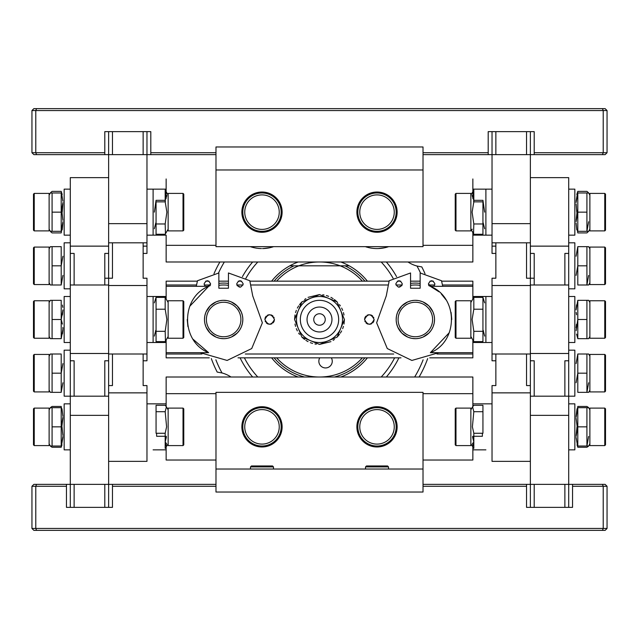 <?xml version="1.0" encoding="UTF-8"?>
<svg xmlns="http://www.w3.org/2000/svg" width="639" height="639" viewBox="0 0 639 639"><rect width="100%" height="100%" fill="white"/><g stroke="black" fill="none" stroke-linecap="round" stroke-linejoin="round"><path stroke-width="0.96" d="M242.82 319.5A19.17 19.17 0 0 1 223.65 338.67A19.17 19.17 0 0 1 204.48 319.5A19.17 19.17 0 0 1 223.65 300.33A19.17 19.17 0 0 1 242.82 319.5M240.903 319.5A17.253 17.253 0 0 1 223.65 336.753A17.253 17.253 0 0 1 206.397 319.5A17.253 17.253 0 0 1 223.65 302.247A17.253 17.253 0 0 1 240.903 319.5M434.52 319.5A19.17 19.17 0 0 1 415.35 338.67A19.17 19.17 0 0 1 396.18 319.5A19.17 19.17 0 0 1 415.35 300.33A19.17 19.17 0 0 1 434.52 319.5M432.603 319.5A17.253 17.253 0 0 1 415.35 336.753A17.253 17.253 0 0 1 398.097 319.5A17.253 17.253 0 0 1 415.35 302.247A17.253 17.253 0 0 1 432.603 319.5M377.01 407.682A19.17 19.17 0 0 1 396.18 426.852A19.17 19.17 0 0 1 377.01 446.022A19.17 19.17 0 0 1 357.84 426.852A19.17 19.17 0 0 1 377.01 407.682M377.01 409.599A17.253 17.253 0 0 1 394.263 426.852A17.253 17.253 0 0 1 377.01 444.105A17.253 17.253 0 0 1 359.757 426.852A17.253 17.253 0 0 1 377.01 409.599M281.16 426.852A19.17 19.17 0 0 1 261.99 446.022A19.17 19.17 0 0 1 242.82 426.852A19.17 19.17 0 0 1 261.99 407.682A19.17 19.17 0 0 1 281.16 426.852M279.243 426.852A17.253 17.253 0 0 1 261.99 444.105A17.253 17.253 0 0 1 244.737 426.852A17.253 17.253 0 0 1 261.99 409.599A17.253 17.253 0 0 1 279.243 426.852M281.16 212.148A19.17 19.17 0 0 1 261.99 231.318A19.17 19.17 0 0 1 242.82 212.148A19.17 19.17 0 0 1 261.99 192.978A19.17 19.17 0 0 1 281.16 212.148M279.243 212.148A17.253 17.253 0 0 1 261.99 229.401A17.253 17.253 0 0 1 244.737 212.148A17.253 17.253 0 0 1 261.99 194.895A17.253 17.253 0 0 1 279.243 212.148M396.18 212.148A19.17 19.17 0 0 1 377.01 231.318A19.17 19.17 0 0 1 357.84 212.148A19.17 19.17 0 0 1 377.01 192.978A19.17 19.17 0 0 1 396.18 212.148M394.263 212.148A17.253 17.253 0 0 1 377.01 229.401A17.253 17.253 0 0 1 359.757 212.148A17.253 17.253 0 0 1 377.01 194.895A17.253 17.253 0 0 1 394.263 212.148M215.982 152.721L150.804 152.721L150.804 154.638L146.97 154.638L150.804 154.638L150.804 131.634L104.796 131.634L108.63 131.634L104.796 131.634L104.796 154.638L108.63 154.638L104.796 154.638L104.796 152.721L31.95 152.721L33.867 154.638L31.95 152.721L33.867 154.638L104.796 154.638L33.867 154.638L36.575 154.638L35.784 152.721L35.784 110.547L31.95 110.547L35.784 110.547L36.575 108.63L33.867 108.63L31.95 110.547L31.95 152.721L31.95 110.547L33.867 108.63L605.133 108.63L607.05 110.547L607.05 152.721L605.133 154.638L602.425 154.638L605.133 154.638L607.05 152.721L534.204 152.721L534.204 131.634L488.196 131.634L488.196 152.721L423.018 152.721L423.018 146.97L215.982 146.97L215.982 152.721L150.804 152.721L150.804 131.634L104.796 131.634L104.796 152.721L35.784 152.721L35.784 110.547L603.216 110.547L603.216 152.721L603.216 110.547L602.425 108.63L36.575 108.63L35.784 110.547L607.05 110.547L605.133 108.63L602.425 108.63L603.216 110.547L607.05 110.547L607.05 152.721L605.133 154.638L534.204 154.638L602.425 154.638L603.216 152.721L534.204 152.721L534.204 154.638L530.37 154.638L534.204 154.638L534.204 131.634L488.196 131.634L492.03 131.634L492.03 154.638L488.196 154.638L492.03 154.638L492.03 242.82L530.37 242.82L530.37 223.65L492.03 223.65M150.804 154.638L215.982 154.638L150.804 154.638M423.018 152.721L488.196 152.721L488.196 154.638L423.018 154.638L488.196 154.638L488.196 131.634L492.03 131.634M530.37 131.634L534.204 131.634L530.37 131.634L530.37 253.427L534.204 253.427L534.204 284.994M242.844 218.354L241.862 212.148A20.128 20.128 0 0 0 261.99 232.276A20.128 20.128 0 0 0 282.118 212.148A20.128 20.128 0 0 0 261.99 192.019A20.128 20.128 0 0 0 241.862 212.148L242.005 214.576M369.398 230.783L366.978 229.601M371.571 231.526L372.01 231.645M396.635 216.629L397.138 212.148C396.036 220.311 396.036 220.311 397.138 212.148A20.128 20.128 0 0 0 377.01 192.019A20.128 20.128 0 0 0 356.882 212.148A20.128 20.128 0 0 0 377.01 232.276A20.128 20.128 0 0 0 397.138 212.148L396.523 207.204M267.014 231.637L267.421 231.534M269.522 230.815L268.492 231.198M265.249 232.013C269.938 231.046 274.155 228.538 277.901 224.473L276.08 226.518M396.995 209.72L397.138 211.781M242.005 209.72L241.862 212.148L242.005 209.72M265.824 192.387L266.527 192.539M275.321 197.068L268.995 193.274L276.527 198.226M276.312 198.002L268.364 193.058M364.741 196.189L365.268 195.798M365.987 195.31L367.537 194.384M369.35 193.537L373.192 192.387M369.318 193.545L362.928 197.77M361.099 224.473C364.837 228.538 369.054 231.046 373.751 232.013L371.722 231.574M396.827 215.67L396.835 208.649M267.382 231.542L265.872 231.901M242.884 205.822L241.862 212.148L242.477 217.092M366.89 229.545L364.773 228.131M364.677 228.051L362.553 226.15M215.982 169.974L423.018 169.974L423.018 246.654L215.982 246.654L215.982 146.97L423.018 146.97L423.018 169.974M242.844 205.942L242.365 207.667M396.276 206.309L396.116 205.822M396.156 205.942L396.635 207.667M367.513 194.4L362.473 198.226M361.099 199.823L370.636 193.058M274.259 196.189L268.955 193.266M146.97 131.634L146.97 253.427L143.136 253.427L143.136 278.221L143.136 242.82L143.136 278.221L143.136 253.427L143.136 278.221L146.97 278.221L146.97 285.513L108.63 285.513L108.63 278.221L112.464 278.221L112.464 242.82M146.97 223.65L108.63 223.65L108.63 242.82L146.97 242.82M108.63 223.65L108.63 154.638L146.97 154.638M112.464 154.638L112.464 131.634L143.136 131.634L143.136 154.638M108.63 131.634L108.63 154.638M492.03 154.638L530.37 154.638M526.536 154.638L526.536 131.634L495.864 131.634L495.864 154.638M495.864 246.135L492.03 246.135L492.03 253.427L495.864 253.427L495.864 278.221L495.864 253.427L495.864 278.221L492.03 278.221L492.03 360.779L495.864 360.779L495.864 385.573L495.864 360.779M273.652 246.654L269.858 247.708L273.652 246.654L250.328 246.654L273.652 246.654A36.423 36.423 0 0 1 269.778 247.732L263.188 248.555L269.794 247.724M378.208 248.555L384.814 247.724L378.208 248.555M388.672 246.654L384.878 247.708L388.672 246.654L365.348 246.654L388.672 246.654A36.423 36.423 0 0 1 365.348 246.654M472.86 178.968L472.86 189.144L472.86 178.968C472.86 156.946 472.86 156.946 472.86 178.968L472.86 191.668L472.86 178.968C472.86 156.946 472.86 156.946 472.86 178.968M215.982 245.328L166.14 245.328L166.14 235.152L166.14 261.99L472.86 261.99L472.86 232.628L472.86 245.328L423.018 245.328M166.14 178.968C166.14 156.946 166.14 156.946 166.14 178.968L166.14 189.144L166.14 178.968C166.14 156.946 166.14 156.946 166.14 178.968L166.14 191.668L166.14 178.968M472.86 339.98L472.86 352.68C472.86 374.702 472.86 374.702 472.86 352.68L472.86 357.84L472.86 354.006L436.964 354.006M442.5 284.994L472.86 284.994L472.86 281.16L472.86 286.32C472.86 264.298 472.86 264.298 472.86 286.32L472.86 299.02M196.5 284.994L166.14 284.994L166.14 281.16L166.14 286.32C166.14 264.298 166.14 264.298 166.14 286.32C166.14 264.298 166.14 264.298 166.14 286.32L166.14 299.02M166.14 339.98L166.14 352.68C166.14 374.702 166.14 374.702 166.14 352.68L166.14 357.84L209.288 357.84L166.14 357.84L166.14 354.006L202.036 354.006M364.549 319.5C367.744 325.682 370.939 325.682 374.134 319.5C370.939 313.318 367.744 313.318 364.549 319.5L364.885 317.735M365.133 317.208L365.955 316.113M367.05 315.291L367.577 315.043M368.088 314.875L369.342 314.707M370.596 314.875L371.107 315.043M371.634 315.291L372.729 316.113M373.551 317.208L373.799 317.735M374.134 319.5L373.799 321.265M373.551 321.792L372.729 322.887M371.634 323.709L371.107 323.957M370.596 324.125L369.342 324.292M368.088 324.125L367.577 323.957M367.05 323.709L365.955 322.887M365.133 321.792L364.885 321.265M264.865 319.5C268.06 325.682 271.255 325.682 274.45 319.5C271.255 313.318 268.06 313.318 264.865 319.5L265.201 317.735M265.449 317.208L266.271 316.113M267.366 315.291L267.893 315.043M268.404 314.875L269.658 314.707M270.912 314.875L271.423 315.043M271.95 315.291L273.045 316.113M273.867 317.208L274.115 317.735M274.45 319.5L274.115 321.265M273.867 321.792L273.045 322.887M271.95 323.709L271.423 323.957M270.912 324.125L269.658 324.292M268.404 324.125L267.893 323.957M267.366 323.709L266.271 322.887M265.449 321.792L265.201 321.265M294.579 319.524L294.994 314.963M295.553 312.599L296.328 310.33M297.351 308.07L298.645 305.865M299.507 304.627L301.88 301.88M304.627 299.507L305.865 298.645M308.07 297.351L319.5 294.579M322.711 294.787L324.037 294.994M326.401 295.553L328.67 296.328M330.93 297.351L333.135 298.645M334.373 299.507L337.12 301.88M339.493 304.627L340.355 305.865M341.649 308.07L342.672 310.33M343.447 312.599L344.006 314.963M344.421 319.476L344.006 324.037M343.447 326.401L342.672 328.67M341.649 330.93L340.355 333.135M339.493 334.373L337.12 337.12M334.373 339.493L333.135 340.355M330.93 341.649L319.5 344.421M316.289 344.213L314.963 344.006M312.599 343.447L310.33 342.672M308.07 341.649L305.865 340.355M304.627 339.493L301.88 337.12M299.507 334.373L298.645 333.135M297.351 330.93L296.328 328.67M295.553 326.401L294.994 324.037M238.012 357.84L400.988 357.84L238.012 357.84M429.712 357.84L472.86 357.84L429.712 357.84M472.86 281.16L441.821 281.16L472.86 281.16M433.33 281.16L429.959 281.16L433.33 281.16M420.142 281.16L410.558 281.16L420.142 281.16M400.741 281.16L397.37 281.16L400.741 281.16M388.879 281.16L250.121 281.16L388.879 281.16M241.63 281.16L238.259 281.16L241.63 281.16M228.442 281.16L218.857 281.16L228.442 281.16M209.041 281.16L205.67 281.16L209.041 281.16M197.179 281.16L166.14 281.16L197.179 281.16M344.421 319.5L337.12 301.88L319.5 294.579L301.88 301.88L294.579 319.5L301.88 337.12L319.5 344.421L337.12 337.12L344.421 319.5M393.736 354.006L245.264 354.006M204.272 284.994L210.447 284.994M236.861 284.994L243.036 284.994M250.8 284.994L388.2 284.994M395.964 284.994L402.139 284.994M428.553 284.994L434.728 284.994M271.615 281.16A61.344 61.344 0 0 1 289.802 265.824L349.198 265.824A61.344 61.344 0 0 0 340.851 261.99A61.344 61.344 0 0 1 367.385 281.16M367.385 357.84A61.344 61.344 0 0 1 340.851 377.01A61.344 61.344 0 0 0 367.385 357.84M298.149 377.01A61.344 61.344 0 0 1 271.615 357.84A61.344 61.344 0 0 0 298.149 377.01M289.802 265.824A61.344 61.344 0 0 1 298.149 261.99A61.344 61.344 0 0 0 289.802 265.824A61.344 61.344 0 0 1 298.149 261.99A61.344 61.344 0 0 0 289.802 265.824L349.198 265.824A61.344 61.344 0 0 0 340.851 261.99A61.344 61.344 0 0 1 349.198 265.824M345.004 265.824A59.427 59.427 0 0 1 364.909 281.16M364.909 357.84A59.427 59.427 0 0 1 334.469 377.01M304.531 377.01A59.427 59.427 0 0 1 274.091 357.84M274.091 281.16A59.427 59.427 0 0 1 293.996 265.824M362.369 357.84A57.51 57.51 0 0 1 276.631 357.84M325.547 367.944A6.71 6.71 0 0 1 319.764 357.84A6.71 6.71 0 0 0 325.547 367.944A6.71 6.71 0 0 0 331.337 357.84A6.71 6.71 0 0 1 325.547 367.944M276.631 281.16A57.51 57.51 0 0 1 362.369 281.16M381.203 261.99A84.348 84.348 0 0 1 393.121 278.34M394.63 357.84A84.348 84.348 0 0 1 381.203 377.01M386.347 261.99A88.182 88.182 0 0 1 396.571 276.655M398.696 280.713A88.182 88.182 0 0 1 398.912 281.16M398.912 357.84A88.182 88.182 0 0 1 386.347 377.01M261.774 231.318A30.672 30.672 0 0 1 261.103 232.261M215.878 359.813A111.186 111.186 0 0 0 222.013 372.968L217.204 372.09L222.013 372.968A30.672 30.672 0 0 1 230.991 377.01M420.502 273.013A111.186 111.186 0 0 0 416.987 266.032L421.796 266.91L416.987 266.032A30.672 30.672 0 0 1 408.009 261.99M213.977 273.732A115.02 115.02 0 0 1 219.888 261.99M414.655 377.01A111.186 111.186 0 0 0 423.122 359.813M385.812 230.248A111.186 111.186 0 0 0 384.934 229.609M358.088 215.223A111.186 111.186 0 0 0 357.065 214.848M281.935 214.848A111.186 111.186 0 0 0 280.912 215.223M224.345 261.99A111.186 111.186 0 0 0 218.498 273.013M281.128 211.07A115.02 115.02 0 0 1 282.071 210.742M217.204 372.09A115.02 115.02 0 0 1 211.325 358.591M427.675 358.591A115.02 115.02 0 0 1 419.112 377.01M421.796 266.91A115.02 115.02 0 0 1 425.023 273.732M356.929 210.742A115.02 115.02 0 0 1 357.872 211.07M388.512 227.484A115.02 115.02 0 0 1 389.303 228.083M252.653 377.01A88.182 88.182 0 0 1 240.088 357.84M240.088 281.16A88.182 88.182 0 0 1 240.304 280.713M242.429 276.655A88.182 88.182 0 0 1 252.653 261.99M257.797 377.01A84.348 84.348 0 0 1 244.37 357.84M245.879 278.34A84.348 84.348 0 0 1 257.797 261.99M313.749 319.5A5.751 5.751 0 0 0 319.5 325.251A5.751 5.751 0 0 0 325.251 319.5A5.751 5.751 0 0 0 319.5 313.749A5.751 5.751 0 0 0 313.749 319.5M307.039 319.5A12.46 12.46 0 0 1 319.5 307.039A12.46 12.46 0 0 1 331.961 319.5A12.46 12.46 0 0 1 319.5 331.961A12.46 12.46 0 0 1 307.039 319.5M338.67 319.5A19.17 19.17 0 0 1 319.5 338.67A19.17 19.17 0 0 1 300.33 319.5A19.17 19.17 0 0 1 319.5 300.33A19.17 19.17 0 0 1 338.67 319.5M319.5 342.504A23.004 23.004 0 0 1 296.496 319.5A23.004 23.004 0 0 1 319.5 296.496A23.004 23.004 0 0 1 342.504 319.5A23.004 23.004 0 0 1 319.5 342.504M602.425 530.37L603.216 528.453L607.05 528.453L605.133 530.37L33.867 530.37L31.95 528.453L35.784 528.453L35.784 486.279L66.456 486.279L66.456 507.366L112.464 507.366L112.464 486.279L215.982 486.279L215.982 492.03L423.018 492.03L423.018 486.279L526.536 486.279L526.536 507.366L572.544 507.366L572.544 486.279L603.216 486.279L603.216 528.453L35.784 528.453L36.575 530.37M66.456 486.279L66.456 484.362L33.867 484.362L36.575 484.362L35.784 486.279L31.95 486.279L33.867 484.362L31.95 486.279L31.95 528.453M607.05 528.453L607.05 486.279L605.133 484.362L607.05 486.279L603.216 486.279L602.425 484.362L605.133 484.362L568.71 484.362L568.71 396.18L530.37 396.18L530.37 415.35L568.71 415.35M112.464 486.279L112.464 484.362L215.982 484.362M572.544 486.279L572.544 484.362M526.536 486.279L526.536 484.362L423.018 484.362M568.71 507.366L568.71 484.362L526.536 484.362M112.464 484.362L108.63 484.362L108.63 426.852L108.63 461.358L146.97 461.358L146.97 392.865L108.63 392.865L108.63 426.852M108.63 507.366L108.63 484.362L66.456 484.362M371.618 407.458L373.751 406.987C369.062 407.954 364.845 410.462 361.099 414.527L362.936 412.459M397.138 426.852C396.036 418.689 396.036 418.689 397.138 426.852C396.036 418.689 396.036 418.689 397.138 426.852A20.128 20.128 0 0 1 377.01 446.981A20.128 20.128 0 0 1 356.882 426.852A20.128 20.128 0 0 1 377.01 406.723A20.128 20.128 0 0 1 397.138 426.852C396.036 435.015 396.036 435.015 397.138 426.852L396.523 431.796M277.901 414.527C274.163 410.462 269.946 407.954 265.249 406.987L267.278 407.426M242.165 430.351L241.862 426.852C242.964 435.015 242.964 435.015 241.862 426.852L242.005 424.424M242.844 433.058L242.365 431.333M362.704 441.006L370.045 445.734M370.005 445.726L363.679 441.932M266.942 446.365L267.429 446.23M268.979 445.726L269.682 445.455M271.487 444.6L276.527 440.774M276.312 440.998L268.364 445.942M282.118 426.852A20.128 20.128 0 0 1 261.99 446.981A20.128 20.128 0 0 1 241.862 426.852C242.964 418.689 242.964 418.689 241.862 426.852A20.128 20.128 0 0 1 261.99 406.723A20.128 20.128 0 0 1 282.118 426.852M242.173 423.33L242.477 421.908M269.674 408.249L272.022 409.399M272.11 409.455L274.227 410.869M274.323 410.949L276.447 412.85M369.326 408.249L370.508 407.802M215.982 469.026L215.982 392.346L423.018 392.346L423.018 492.03L215.982 492.03L215.982 469.026L423.018 469.026M530.37 507.366L530.37 415.35M534.204 484.362L534.204 507.366L564.876 507.366L564.876 484.362M108.63 415.35L108.63 396.18L70.29 396.18L70.29 415.35L108.63 415.35M70.29 507.366L70.29 415.35M74.124 484.362L74.124 507.366L104.796 507.366L104.796 484.362M472.86 447.284L472.86 460.032C472.86 482.054 472.86 482.054 472.86 460.032C472.86 482.054 472.86 482.054 472.86 460.032L423.018 460.032M215.982 460.032L166.14 460.032C166.14 482.054 166.14 482.054 166.14 460.032L166.14 447.284M564.876 253.427L564.876 284.994L564.876 253.427L568.71 253.427L568.71 177.642L530.37 177.642L530.37 212.148M568.71 253.427L568.71 353.487L530.37 353.487L530.37 360.779L534.204 360.779L534.204 396.18L534.204 360.779M492.03 354.006L530.37 354.006L530.37 278.221L534.204 278.221M568.71 284.994L530.37 284.994L530.37 353.487M564.876 360.779L564.876 396.18L564.876 360.779L568.71 360.779L568.71 353.487M568.71 360.779L568.71 396.18L574.844 396.18L574.844 350.172L568.71 350.172M530.37 392.865L492.03 392.865L492.03 461.358L530.37 461.358L530.37 360.779L530.37 385.573L526.536 385.573L526.536 354.006L526.536 385.573M492.03 392.865L492.03 385.573L495.864 385.573L495.864 354.006L495.864 385.573M495.864 242.82L495.864 278.221L495.864 242.82M530.37 278.221L530.37 253.427L530.37 278.221L530.37 253.427L530.37 278.221L526.536 278.221L526.536 242.82M492.03 246.135L492.03 242.82M495.864 253.427L495.864 278.221M166.14 235.152L166.14 245.328L166.14 235.152L153.104 235.152L166.14 235.152M472.86 192.099L472.86 198.521L472.86 192.099M166.14 198.521L166.14 192.099L166.14 198.521M472.86 352.68C472.86 374.702 472.86 374.702 472.86 352.68L430.366 352.68C458.435 341.697 458.435 297.303 430.366 286.32L472.86 286.32C472.86 264.298 472.86 264.298 472.86 286.32M430.366 286.32L438.961 291.767M441.309 293.948L445.958 299.755M451.086 312.431L451.773 319.5M449.329 332.623L430.366 352.68M166.14 352.68C166.14 374.702 166.14 374.702 166.14 352.68L208.633 352.68L193.042 339.245M187.914 326.569L187.227 319.5M189.671 306.377L208.633 286.32C180.565 297.303 180.565 341.697 208.633 352.68M166.14 286.32L208.633 286.32A36.423 36.423 0 0 1 210.111 285.689A36.423 36.423 0 0 0 206.868 287.175L210.614 283.948C208.442 279.746 206.269 279.746 204.097 283.948L205.119 286.32M423.018 393.672L472.86 393.672L472.86 377.01L166.14 377.01L166.14 393.672L215.982 393.672M250.328 392.346L273.652 392.346M365.348 392.346L388.672 392.346M472.86 393.672L472.86 406.42M472.86 436.277L472.86 438.226M472.86 443.115L472.86 445.758M166.14 445.758L166.14 443.115M166.14 438.226L166.14 436.277M166.14 406.42L166.14 393.672M166.14 460.032C166.14 482.054 166.14 482.054 166.14 460.032M432.132 287.175A36.423 36.423 0 0 0 428.889 285.689A36.423 36.423 0 0 1 432.132 287.175L428.386 283.948C430.558 279.746 432.731 279.746 434.903 283.948L433.881 286.32M420.142 283.397A36.423 36.423 0 0 0 410.558 283.397A36.423 36.423 0 0 1 420.142 283.397M401.811 285.689A36.423 36.423 0 0 0 398.568 287.175A36.423 36.423 0 0 1 401.811 285.689M242.548 322.711L242.82 319.74M240.623 328.406L239.809 329.812M239.146 330.794L238.171 332.016M236.917 333.334L234.785 335.108M234.122 335.555L231.542 336.969M231.31 337.072L237.157 333.103L239.409 330.419M230.687 337.328L230.288 337.488M215.567 336.881L213.338 335.659M213.138 335.531L211.134 334.021M209.959 332.919L208.042 330.635M207.595 329.972L206.173 327.384M205.822 326.537L205.335 325.171M204.975 323.837L204.72 322.527M204.752 316.289L204.48 319.26M206.677 310.594L207.491 309.188M208.154 308.206L209.129 306.984M210.383 305.666L212.515 303.892M213.178 303.445L215.758 302.031M215.99 301.928L210.143 305.897L206.085 311.824M216.613 301.672L217.012 301.512M231.733 302.119L233.962 303.341M234.162 303.469L236.166 304.979M237.341 306.081L239.258 308.365M239.705 309.028L241.127 311.616M241.478 312.463L241.965 313.829M242.325 315.163L242.58 316.473M240.432 287.175A36.423 36.423 0 0 0 237.189 285.689A36.423 36.423 0 0 1 240.432 287.175M228.442 283.397A36.423 36.423 0 0 0 218.857 283.397A36.423 36.423 0 0 1 228.442 283.397M269.362 247.82A36.423 36.423 0 0 1 262.533 248.571M261.447 248.571A36.423 36.423 0 0 1 254.618 247.82M254.202 247.732A36.423 36.423 0 0 1 250.328 246.654M216.094 301.88L219.56 300.769M219.784 300.721L222.276 300.378M223.714 300.33L226.861 300.602M227.644 300.753L230.703 301.672M231.326 301.935L237.077 305.817M237.253 305.993L241.23 311.856M241.27 311.944L242.381 315.41M242.429 315.634L242.772 318.126M242.397 323.494L241.47 326.561M241.215 327.176L239.793 329.836M231.206 337.12L227.74 338.231M227.516 338.279L225.024 338.622M223.586 338.67L220.439 338.398M219.656 338.247L216.597 337.328M215.974 337.065L210.223 333.183M210.047 333.007L206.07 327.144M206.03 327.056L204.919 323.59M204.871 323.366L204.528 320.874M204.903 315.506L205.83 312.439M397.785 311.824L401.843 305.897L407.698 301.92M407.794 301.88L411.26 300.769M411.484 300.721L413.976 300.378M415.414 300.33L418.561 300.602M419.344 300.753L422.403 301.672M423.026 301.935L428.777 305.817M428.953 305.993L432.93 311.856M432.97 311.944L434.081 315.41M434.129 315.634L434.472 318.126M434.52 319.564L434.248 322.711M434.097 323.494L433.17 326.561M432.915 327.176L431.493 329.836M431.109 330.419L428.857 333.103L423.002 337.08M422.906 337.12L419.44 338.231M419.216 338.279L416.724 338.622M415.286 338.67L412.139 338.398M411.356 338.247L408.297 337.328M407.674 337.065L401.923 333.183M401.747 333.007L397.77 327.144M397.73 327.056L396.619 323.59M396.571 323.366L396.228 320.874M396.18 319.436L396.452 316.289M396.603 315.506L397.53 312.439M395.797 283.948C397.969 279.746 400.142 279.746 402.314 283.948C400.142 288.149 397.969 288.149 395.797 283.948M442.731 286.32L441.509 280.729L420.142 272.973L420.142 288.237L410.558 288.237L410.558 272.973L389.191 280.729L386.276 295.881L376.635 322.799L387.282 348.551L411.875 360.444L438.817 352.68M236.686 283.948C238.858 288.149 241.031 288.149 243.203 283.948C241.031 279.746 238.858 279.746 236.686 283.948M196.269 286.32L197.491 280.729L218.857 272.973L218.857 288.237L228.442 288.237L228.442 272.973L249.809 280.729L252.724 295.881L262.365 322.799L251.718 348.551L227.125 360.444L200.183 352.68M74.124 284.994L74.124 253.427L74.124 284.994M70.29 350.172L64.156 350.172L64.156 396.18L70.29 396.18L70.29 353.487L108.63 353.487L108.63 284.994L70.29 284.994L70.29 253.427L74.124 253.427M70.29 253.427L70.29 246.135L108.63 246.135L108.63 253.427L104.796 253.427L104.796 284.994L104.796 278.221L108.63 278.221L108.63 253.427L108.63 278.221M104.796 278.221L104.796 284.994M108.63 246.135L108.63 177.642L70.29 177.642L70.29 246.135M74.124 396.18L74.124 360.779L74.124 396.18M70.29 360.779L74.124 360.779M108.63 353.487L108.63 360.779L104.796 360.779L104.796 396.18L104.796 360.779M70.29 284.994L70.29 353.487M112.464 385.573L112.464 354.006L112.464 385.573L108.63 385.573L108.63 360.779L108.63 392.865M108.63 285.513L108.63 354.006L146.97 354.006L146.97 360.779L143.136 360.779L143.136 385.573L143.136 354.006L143.136 385.573L146.97 385.573L146.97 392.865M146.97 354.006L146.97 285.513M143.136 385.573L143.136 360.779M143.136 253.427L143.136 278.221M365.508 466.917L388.512 466.917L387.553 465.959L366.466 465.959L365.508 466.917L365.508 469.026M250.488 466.917L273.492 466.917L272.534 465.959L251.446 465.959L250.488 466.917L250.488 469.026M576.082 309.915L577.8 300.33L588.631 300.33L586.921 300.33L586.921 338.67L588.631 338.67L577.8 338.67L586.921 338.67M605.516 337.496L604.766 338.247L605.516 337.496L605.516 301.504L604.766 300.753L589.877 300.753L589.877 338.247L604.766 338.247L604.766 300.753L605.516 301.504M576.138 330.675L577.8 319.5L577.8 338.67L576.57 334.077M586.921 319.5L577.8 319.5L577.8 300.33M576.082 363.591L577.8 354.006L588.631 354.006L589.877 356.155M577.8 354.006L577.8 392.346L586.921 392.346L586.921 354.006M604.766 391.923L605.516 391.172L605.516 355.18L604.766 354.429L589.877 354.429L589.877 391.923L604.766 391.923L604.766 354.429M588.631 382.761L586.921 392.346L588.559 392.346M589.877 390.197L588.631 392.346M576.082 382.761L577.8 373.176L586.921 373.176M604.766 445.599L605.516 444.848L605.516 408.856L604.766 408.105L589.877 408.105L589.877 445.599L604.766 445.599L604.766 408.105M588.631 436.437L586.921 446.022L586.921 407.682L588.407 407.682M576.082 417.267L577.8 407.682L577.8 446.022L588.407 446.022M577.8 407.682L586.921 407.682M576.082 436.437L577.8 426.852L586.921 426.852M588.471 192.698L586.921 191.38L577.8 191.38L576.122 201.141M588.591 231.318L586.921 232.916L577.8 232.916L577.241 229.513M576.809 229.84L576.122 223.155M577.241 210.351L576.122 220.311M576.809 194.456L577.8 191.38M576.817 212.148L576.122 203.985M588.631 275.409L586.921 284.994L588.407 284.994M576.082 256.239L577.8 246.654L588.407 246.654M577.8 246.654L577.8 284.994L586.921 284.994L586.921 246.654L588.631 246.654L589.877 248.803M576.106 437.483L577.8 447.252L586.921 447.252L588.543 446.174M576.106 418.305L577.376 428.194M577.376 409.024L577.8 406.452L586.921 406.452L588.543 407.53M576.106 416.221L577.025 408.84M577.8 447.252L577.025 444.864M576.106 435.391L577.025 426.852M576.546 324.253L576.114 327.799M576.546 314.763L576.21 312.447M576.082 309.779L576.586 304.867M589.877 409.831L588.631 407.682L589.877 409.831M589.877 443.873L588.631 446.022L589.877 443.873M604.766 284.571L605.516 283.82L605.516 247.828L604.766 247.077L589.877 247.077L589.877 284.571L604.766 284.571L604.766 247.077M586.921 284.994L588.631 284.994L589.877 282.845M576.082 275.409L577.8 265.824L586.921 265.824M586.921 300.33L588.631 300.33L589.877 302.479M604.766 230.895L605.516 230.144L605.516 194.152L604.766 193.401L589.877 193.401L589.877 230.895L604.766 230.895L604.766 193.401M588.631 221.733L586.921 231.318L586.921 192.978L588.407 192.978M576.082 202.563L577.8 192.978L577.8 231.318L588.407 231.318M577.8 192.978L586.921 192.978M576.082 221.733L577.8 212.148L586.921 212.148M568.71 242.82L574.844 242.82L574.844 288.828L568.71 288.828M568.71 296.496L574.844 296.496L574.844 342.504L568.71 342.504M568.71 189.144L574.844 189.144L574.844 235.152L568.71 235.152M568.71 403.848L574.844 403.848L574.844 449.856L568.71 449.856M472.86 189.144L485.896 189.144L485.896 235.152L472.86 235.152L492.03 235.152M472.86 296.496L485.896 296.496L485.896 342.504L472.86 342.504M472.109 229.121L472.125 229.641M472.572 231.733L472.86 232.468M473.819 223.969L482.94 223.969L482.94 234.265L473.819 234.265L473.539 233.802L473.819 223.969L472.117 212.148L473.819 201.852L473.819 190.031L470.863 195.127M455.974 193.401L455.224 194.152L455.224 230.144L455.974 230.895L470.863 230.895L470.863 193.401L455.974 193.401L455.974 230.895M472.117 195.534L473.819 200.327L473.539 201.325M482.94 223.969L482.94 201.852L473.819 201.852M483.22 222.971L484.65 228.762M473.819 200.327L482.94 200.327L484.65 212.148M473.819 331.322L482.94 331.322L482.94 341.617L473.819 341.617L473.539 341.154L473.819 331.322L472.117 319.5L473.819 309.204L473.819 297.383L470.863 302.479M455.974 300.753L455.224 301.504L455.224 337.496L455.974 338.247L470.863 338.247L470.863 300.753L455.974 300.753L455.974 338.247M482.94 331.322L482.94 309.204L473.819 309.204M483.22 330.323L484.65 336.114M473.819 297.383L482.94 297.383L484.65 302.886M482.94 309.204L482.94 297.383M482.381 433.266L482.381 436.277L472.756 436.277M472.604 436.868L473.819 441.996L472.405 443.905M470.863 443.873L473.819 448.402L473.819 433.266L472.405 426.852L473.819 411.708L472.604 406.827L473.819 405.302L482.94 405.302L482.94 411.708L473.819 411.708M455.974 408.105L455.224 408.856L455.224 444.848L455.974 445.599L470.863 445.599L470.863 408.105L455.974 408.105L455.974 445.599M473.819 433.266L482.94 433.266L482.94 411.708M62.918 329.085L61.2 338.67L50.369 338.67L52.078 338.67L52.078 300.33L50.369 300.33L61.2 300.33L50.633 300.33M33.484 301.504L34.234 300.753L33.484 301.504L33.484 337.496L34.234 338.247L49.123 338.247L49.123 300.753L34.234 300.753L34.234 338.247L33.484 337.496M61.2 338.67L61.2 319.5L52.078 319.5M62.918 309.915L61.2 319.5L61.2 300.33M49.123 390.197L50.369 392.346L61.2 392.346L61.2 354.006L50.369 354.006L49.123 356.155M33.484 355.18L34.234 354.429L33.484 355.18L33.484 391.172L34.234 391.923L49.123 391.923L49.123 354.429L34.234 354.429L34.234 391.923L33.484 391.172M52.078 354.006L52.078 392.346M62.918 363.591L61.2 373.176L52.078 373.176M62.918 382.761L61.2 392.346M34.234 408.105L33.484 408.856L34.234 408.105L33.484 408.856L33.484 444.848L34.234 445.599L49.123 445.599L49.123 408.105L34.234 408.105L34.234 445.599L33.484 444.848L34.234 445.599M50.593 407.682L52.078 407.682L50.369 407.682L49.123 409.831L50.369 407.682L52.078 407.682L52.078 446.022L50.369 446.022L49.123 443.873L50.369 446.022L52.078 446.022L50.593 446.022M52.078 407.682L61.2 407.682L61.2 426.852L62.918 417.267M52.078 426.852L61.2 426.852L61.2 446.022L62.918 436.437M52.078 446.022L61.2 446.022M61.759 229.513L61.2 232.916L52.078 232.916L50.529 231.598M62.878 201.141L61.2 191.38L52.078 191.38L50.529 192.698L49.123 195.127L50.369 192.978L52.078 192.978L50.593 192.978M62.878 220.303L61.759 210.343M62.878 223.155L62.191 229.84M62.878 203.993L62.191 212.148M61.2 191.38L62.191 194.456M49.123 282.845L50.369 284.994L61.2 284.994L61.2 246.654L50.369 246.654L49.123 248.803M50.457 446.174L52.078 447.252L61.2 447.252L62.894 437.475M61.624 428.186L62.894 418.305M50.457 407.53L52.078 406.452L61.2 406.452L61.624 409.016M61.975 408.84L62.894 416.229M61.975 444.864L61.2 447.252M61.975 426.852L62.894 435.399M62.454 333.917L62.886 330.371M62.918 328.845L62.862 327.495M62.43 324.093L61.2 319.5M62.454 305.067L62.79 307.383M62.918 310.051L62.414 314.963M33.484 247.828L34.234 247.077L33.484 247.828L33.484 283.82L34.234 284.571L49.123 284.571L49.123 247.077L34.234 247.077L34.234 284.571L33.484 283.82M52.078 246.654L52.078 284.994M62.918 256.239L61.2 265.824L52.078 265.824M62.918 275.409L61.2 284.994M34.234 193.401L33.484 194.152L33.484 230.144L34.234 230.895L49.123 230.895L49.123 193.401L34.234 193.401L34.234 230.895M49.123 229.169L50.369 231.318L52.078 231.318L50.593 231.318M52.078 212.148L52.078 231.318L61.2 231.318L61.2 192.978L52.078 192.978L52.078 212.148L61.2 212.148L62.918 202.563M62.918 221.733L61.2 231.318M70.29 242.82L64.156 242.82L64.156 288.828L70.29 288.828M70.29 296.496L64.156 296.496L64.156 342.504L70.29 342.504M70.29 189.144L64.156 189.144L64.156 235.152L70.29 235.152M70.29 403.848L64.156 403.848L64.156 449.856L70.29 449.856M146.97 189.144L153.104 189.144L153.104 235.152L146.97 235.152M146.97 296.496L153.104 296.496L153.104 342.504L166.14 342.504M168.137 195.127L165.181 190.031L165.181 201.852L166.883 212.148L165.181 223.969L165.461 233.802L165.181 234.265L156.06 234.265L156.06 223.969L165.181 223.969M183.026 230.895L183.776 230.144L183.776 194.152L183.026 193.401L168.137 193.401L168.137 230.895L183.026 230.895L183.026 193.401M165.461 201.325L165.181 200.327L166.883 195.534M154.35 212.148L156.06 200.327L165.181 200.327M154.35 228.762L155.78 222.971M165.181 201.852L156.06 201.852L156.06 223.969M168.137 302.479L165.181 297.383L165.181 309.204L166.883 319.5L165.181 331.322L165.461 341.154L165.181 341.617L156.06 341.617L156.06 331.322L165.181 331.322M183.026 338.247L183.776 337.496L183.776 301.504L183.026 300.753L168.137 300.753L168.137 338.247L183.026 338.247L183.026 300.753M154.35 336.114L155.78 330.323M165.181 309.204L156.06 309.204L156.06 331.322M165.181 297.383L156.06 297.383L156.06 309.204M154.35 302.886L156.06 297.383M156.619 433.266L156.619 436.277L166.244 436.277M165.181 411.708L156.06 411.708L156.06 405.302L165.181 405.302L166.396 406.827L165.181 411.708L166.595 426.852L165.181 433.266L165.181 448.402L168.137 443.873M166.595 443.897L165.181 441.996L166.396 436.868M183.026 445.599L183.776 444.848L183.776 408.856L183.026 408.105L168.137 408.105L168.137 445.599L183.026 445.599L183.026 408.105M156.06 411.708L156.06 433.266L165.181 433.266M568.71 246.135L530.37 246.135M492.03 285.513L530.37 285.513M228.442 285.329A34.506 34.506 0 0 0 218.857 285.329M420.142 285.329A34.506 34.506 0 0 0 410.558 285.329M146.97 246.135L143.136 246.135M492.03 403.848L472.86 403.848L492.03 403.848M146.97 403.848L166.14 403.848L146.97 403.848M153.104 189.144L166.14 189.144M153.104 296.496L166.14 296.496M153.104 449.856L166.14 449.856M485.896 449.856L472.86 449.856M472.86 377.01L166.14 377.01M388.512 466.917L388.512 469.026M273.492 466.917L273.492 469.026M589.877 336.521L588.631 338.67M589.877 229.169L588.631 231.318M589.877 195.127L588.631 192.978M485.896 189.144L492.03 189.144M485.896 296.496L492.03 296.496M485.896 342.504L492.03 342.504M470.863 229.169L473.539 233.802M470.863 336.521L473.539 341.154M470.863 409.831L472.604 406.827M49.123 336.521L50.369 338.67L49.123 336.521M49.123 302.479L50.369 300.33L49.123 302.479M146.97 342.504L153.104 342.504M168.137 229.169L165.461 233.802M168.137 336.521L165.461 341.154M168.137 409.831L166.396 406.819"/></g></svg>
